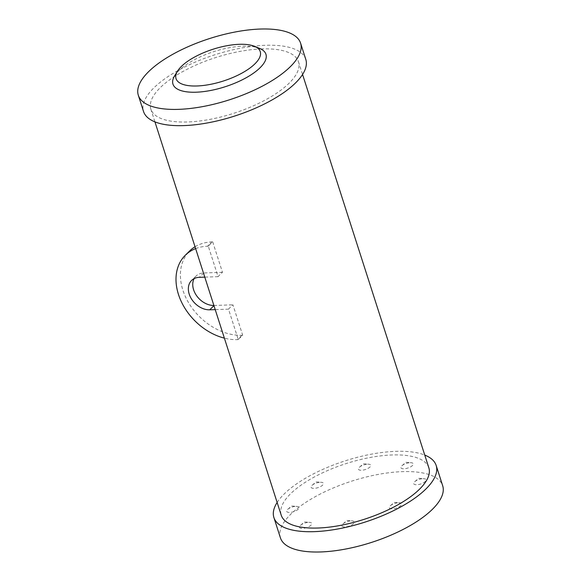 <?xml version="1.0" encoding="UTF-8"?>
<svg xmlns="http://www.w3.org/2000/svg" width="581" height="581" viewBox="0 0 581 581"><rect width="100%" height="100%" fill="white"/><g stroke="black" fill="none" stroke-linecap="round" stroke-linejoin="round"><path stroke-width="0.44" stroke-dasharray="2.9 2.18" d="M277.137 502.463A85.211 32.195 162.2 0 1 395.755 451.343A85.211 32.195 162.2 0 1 424.755 455.068M280.42 537.846A85.211 32.195 162.2 0 1 316.42 496.051A85.211 32.195 162.2 0 1 402.27 471.649A85.211 32.195 162.2 0 1 442.686 485.752M174.707 75.661A48.826 18.447 162.2 0 1 242.778 46.197A48.826 18.447 162.2 0 1 259.591 48.405M305.795 59.393A85.211 32.195 -17.8 0 0 265.386 45.289A85.211 32.195 -17.8 0 0 179.536 69.698A85.211 32.195 -17.8 0 0 143.529 111.494M212.704 241.87L222.479 272.322A77.52 29.29 -17.8 0 0 218.078 276.665L208.303 246.213A77.52 29.29 162.2 0 1 212.704 241.87L211.942 241.899L207.54 246.235L208.303 246.213M228.507 309.15A77.52 29.29 162.2 0 1 232.916 304.807L242.691 335.259A77.52 29.29 -17.8 0 0 238.29 339.602L228.507 309.15L215.217 309.615M261.704 48.92A77.52 29.29 -17.8 0 0 183.611 71.114A77.52 29.29 -17.8 0 0 150.857 109.141A77.52 29.29 -17.8 0 0 187.619 121.974A77.52 29.29 -17.8 0 0 265.72 99.772A77.52 29.29 -17.8 0 0 298.474 61.746A77.52 29.29 -17.8 0 0 261.704 48.92M428.843 467.799A77.52 29.29 -17.8 0 0 392.081 454.967A77.52 29.29 -17.8 0 0 313.98 477.168A77.52 29.29 -17.8 0 0 281.226 515.194M242.691 335.259L241.921 335.288A52.973 39.268 45.4 0 1 189.253 303.827A52.973 39.268 45.4 0 1 189.74 250.876M195.034 246.736A52.973 39.268 45.4 0 1 211.942 241.899M222.479 272.322L203.713 272.983A18.425 13.661 -134.6 0 0 195.993 276.106A18.425 13.661 -134.6 0 0 194.127 278.619M213.888 305.475A18.425 13.661 -134.6 0 0 214.142 305.468L232.916 304.807M238.29 339.602L237.52 339.631A52.973 39.268 45.4 0 1 224.375 338.142M218.078 276.665L204.788 277.13M195.63 248.603A52.973 39.268 45.4 0 1 207.54 246.235M367.65 464.19A6.449 2.433 162.2 0 1 368.572 464.204A6.449 2.433 162.2 0 1 369.632 467.32A6.449 2.433 162.2 0 1 361.484 470.269A6.449 2.433 162.2 0 1 359.559 467.102A6.449 2.433 162.2 0 1 367.65 464.19M410.157 462.694A6.449 2.433 162.2 0 1 411.079 462.708A6.449 2.433 162.2 0 1 412.14 465.824A6.449 2.433 162.2 0 1 403.998 468.773A6.449 2.433 162.2 0 1 402.067 465.606A6.449 2.433 162.2 0 1 410.157 462.694M422.946 478.671A6.449 2.433 162.2 0 1 423.861 478.686A6.449 2.433 162.2 0 1 424.922 481.794A6.449 2.433 162.2 0 1 416.78 484.743A6.449 2.433 162.2 0 1 414.849 481.576A6.449 2.433 162.2 0 1 422.946 478.671M398.515 502.754A6.449 2.433 162.2 0 1 399.438 502.768A6.449 2.433 162.2 0 1 400.498 505.884A6.449 2.433 162.2 0 1 392.357 508.833A6.449 2.433 162.2 0 1 390.425 505.666A6.449 2.433 162.2 0 1 398.515 502.754M351.185 520.845A6.449 2.433 162.2 0 1 352.108 520.859A6.449 2.433 162.2 0 1 353.168 523.968A6.449 2.433 162.2 0 1 345.027 526.923A6.449 2.433 162.2 0 1 343.095 523.757A6.449 2.433 162.2 0 1 351.185 520.845M308.678 522.341A6.449 2.433 162.2 0 1 309.593 522.355A6.449 2.433 162.2 0 1 310.653 525.464A6.449 2.433 162.2 0 1 302.512 528.419A6.449 2.433 162.2 0 1 300.58 525.253A6.449 2.433 162.2 0 1 308.678 522.341M295.889 506.371A6.449 2.433 162.2 0 1 296.811 506.385A6.449 2.433 162.2 0 1 297.871 509.493A6.449 2.433 162.2 0 1 289.73 512.442A6.449 2.433 162.2 0 1 287.798 509.276A6.449 2.433 162.2 0 1 295.889 506.371M320.32 482.281A6.449 2.433 162.2 0 1 321.235 482.295A6.449 2.433 162.2 0 1 322.295 485.411A6.449 2.433 162.2 0 1 314.154 488.36A6.449 2.433 162.2 0 1 312.222 485.193A6.449 2.433 162.2 0 1 320.32 482.281M203.713 272.983L199.312 277.326M241.921 335.288L237.52 339.631M150.857 109.141L154.938 121.872M298.474 61.746L302.563 74.477M195.993 276.106L191.592 280.449M359.559 467.102L363.474 463.812L368.572 464.204M402.067 465.606L405.981 462.316L411.079 462.708M414.849 481.576L418.763 478.294L423.861 478.686M390.425 505.666L394.339 502.376L399.438 502.768M343.095 523.757L347.01 520.467L352.108 520.859M300.58 525.253L304.502 521.963L309.593 522.355M287.798 509.276L291.713 505.993L296.811 506.385M312.222 485.193L316.144 481.903L321.235 482.295"/><path stroke-width="0.87" d="M424.755 455.068A85.211 32.195 162.2 0 1 436.164 465.446A85.211 32.195 162.2 0 1 400.164 507.242A85.211 32.195 162.2 0 1 314.314 531.644A85.211 32.195 162.2 0 1 273.898 517.548A85.211 32.195 162.2 0 1 277.137 502.463M436.164 465.446L442.686 485.752A85.211 32.195 162.2 0 1 406.678 527.548A85.211 32.195 162.2 0 1 320.828 551.95A85.211 32.195 162.2 0 1 280.42 537.846L273.898 517.548M197.017 85.973A44.221 16.711 162.2 0 1 177.626 70.991A44.221 16.711 162.2 0 1 239.278 44.309A44.221 16.711 162.2 0 1 254.5 46.306A44.221 16.711 162.2 0 1 248.428 69.124A44.221 16.711 162.2 0 1 197.017 85.973M254.5 46.306L259.591 48.405A48.826 18.447 162.2 0 1 252.88 73.598A48.826 18.447 162.2 0 1 196.117 92.205A48.826 18.447 162.2 0 1 174.707 75.661L177.626 70.991M138.314 95.248L143.529 111.494A85.211 32.195 -17.8 0 0 183.945 125.598A85.211 32.195 -17.8 0 0 269.795 101.188A85.211 32.195 -17.8 0 0 305.795 59.393L300.58 43.154A85.211 32.195 162.2 0 1 264.58 84.949A85.211 32.195 162.2 0 1 178.73 109.351A85.211 32.195 162.2 0 1 138.314 95.248A85.211 32.195 162.2 0 1 174.322 53.452A85.211 32.195 162.2 0 1 260.172 29.05A85.211 32.195 162.2 0 1 300.58 43.154M154.938 121.872L281.226 515.194A77.52 29.29 -17.8 0 0 317.989 528.02A77.52 29.29 -17.8 0 0 396.089 505.819A77.52 29.29 -17.8 0 0 428.843 467.799L302.563 74.477M224.375 338.142A52.973 39.268 45.4 0 1 181.323 301.67A52.973 39.268 45.4 0 1 185.339 255.212L189.74 250.876A52.973 39.268 45.4 0 1 195.034 246.736M194.127 278.619A18.425 13.661 -134.6 0 0 196.901 296.121A18.425 13.661 -134.6 0 0 213.888 305.475M204.788 277.13L199.312 277.326A18.425 13.661 -134.6 0 0 191.592 280.449A18.425 13.661 -134.6 0 0 191.425 298.866A18.425 13.661 -134.6 0 0 209.741 309.811L215.217 309.615M185.339 255.212A52.973 39.268 45.4 0 1 195.63 248.603M213.946 305.664L209.741 309.811"/></g></svg>
